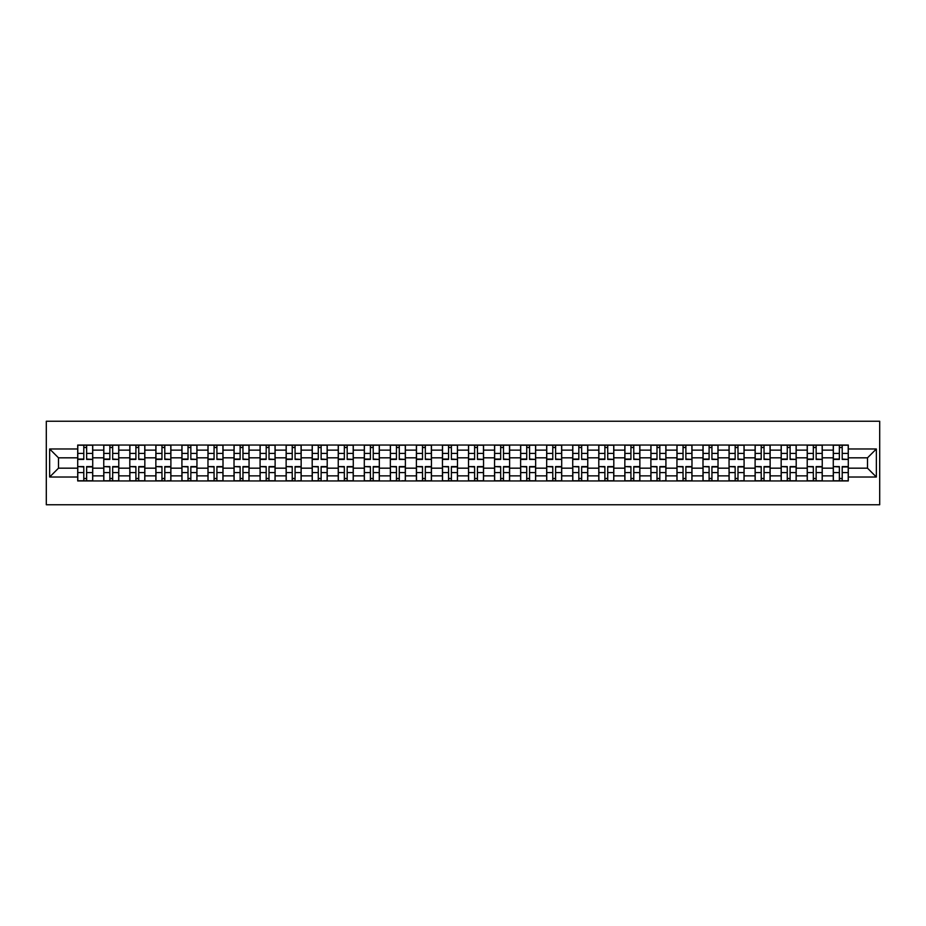 <?xml version="1.0" encoding="UTF-8"?>
<svg xmlns="http://www.w3.org/2000/svg" width="926" height="926" viewBox="0 0 926 926"><rect width="100%" height="100%" fill="white"/><g stroke="black" fill="none" stroke-linecap="round" stroke-linejoin="round"><path stroke-width="1.39" d="M46.3 504.751L879.7 504.751L879.7 421.249L46.3 421.249L46.3 504.751M103.758 480.953L103.758 450.14L92.727 450.14L92.727 480.953M92.727 450.14L92.727 445.047M103.758 450.14L103.758 445.047M118.783 445.047L118.783 480.953M129.802 480.953L129.802 445.047M144.838 445.047L144.838 480.953M155.857 480.953L155.857 445.047M170.893 445.047L170.893 480.953M181.913 480.953L181.913 445.047M196.949 445.047L196.949 480.953M207.968 480.953L207.968 445.047M223.004 445.047L223.004 480.953M234.023 480.953L234.023 445.047M249.059 445.047L249.059 480.953M260.079 480.953L260.079 445.047M275.115 445.047L275.115 480.953M286.134 480.953L286.134 445.047M301.158 445.047L301.158 480.953M312.189 480.953L312.189 445.047M327.214 445.047L327.214 480.953M338.245 480.953L338.245 445.047M353.269 445.047L353.269 480.953M364.3 480.953L364.3 445.047M379.324 445.047L379.324 480.953M390.344 480.953L390.344 445.047M405.38 445.047L405.38 480.953M416.399 480.953L416.399 445.047M431.435 445.047L431.435 480.953M442.454 480.953L442.454 445.047M457.49 445.047L457.49 480.953M468.51 480.953L468.51 445.047M483.546 445.047L483.546 480.953M494.565 480.953L494.565 445.047M509.601 445.047L509.601 480.953M520.62 480.953L520.62 445.047M535.656 445.047L535.656 480.953M546.676 480.953L546.676 445.047M561.7 445.047L561.7 480.953M572.731 480.953L572.731 445.047M587.755 445.047L587.755 480.953M598.786 480.953L598.786 445.047M613.811 445.047L613.811 480.953M624.842 480.953L624.842 445.047M639.866 445.047L639.866 480.953M650.885 480.953L650.885 445.047M665.921 445.047L665.921 480.953M676.941 480.953L676.941 445.047M691.977 445.047L691.977 480.953M702.996 480.953L702.996 445.047M718.032 445.047L718.032 480.953M729.051 480.953L729.051 445.047M744.087 445.047L744.087 480.953M755.107 480.953L755.107 445.047M770.143 445.047L770.143 480.953M781.162 480.953L781.162 445.047M796.198 445.047L796.198 480.953M807.217 480.953L807.217 445.047M822.242 445.047L822.242 480.953M833.273 480.953L833.273 445.047M833.273 468.174L822.242 468.174M807.217 468.174L796.198 468.174M781.162 468.174L770.143 468.174M755.107 468.174L744.087 468.174M729.051 468.174L718.032 468.174M702.996 468.174L691.977 468.174M676.941 468.174L665.921 468.174M650.885 468.174L639.866 468.174M624.842 468.174L613.811 468.174M598.786 468.174L587.755 468.174M572.731 468.174L561.7 468.174M546.676 468.174L535.656 468.174M520.62 468.174L509.601 468.174M494.565 468.174L483.546 468.174M468.51 468.174L457.49 468.174M442.454 468.174L431.435 468.174M416.399 468.174L405.38 468.174M390.344 468.174L379.324 468.174M364.3 468.174L353.269 468.174M338.245 468.174L327.214 468.174M312.189 468.174L301.158 468.174M286.134 468.174L275.115 468.174M260.079 468.174L249.059 468.174M234.023 468.174L223.004 468.174M207.968 468.174L196.949 468.174M181.913 468.174L170.893 468.174M155.857 468.174L144.838 468.174M129.802 468.174L118.783 468.174M103.758 468.174L92.727 468.174M833.273 457.826L822.242 457.826M807.217 457.826L796.198 457.826M781.162 457.826L770.143 457.826M755.107 457.826L744.087 457.826M729.051 457.826L718.032 457.826M702.996 457.826L691.977 457.826M676.941 457.826L665.921 457.826M650.885 457.826L639.866 457.826M624.842 457.826L613.811 457.826M598.786 457.826L587.755 457.826M572.731 457.826L561.7 457.826M546.676 457.826L535.656 457.826M520.62 457.826L509.601 457.826M494.565 457.826L483.546 457.826M468.51 457.826L457.49 457.826M442.454 457.826L431.435 457.826M416.399 457.826L405.38 457.826M390.344 457.826L379.324 457.826M364.3 457.826L353.269 457.826M338.245 457.826L327.214 457.826M312.189 457.826L301.158 457.826M286.134 457.826L275.115 457.826M260.079 457.826L249.059 457.826M234.023 457.826L223.004 457.826M207.968 457.826L196.949 457.826M181.913 457.826L170.893 457.826M155.857 457.826L144.838 457.826M129.802 457.826L118.783 457.826M103.758 457.826L92.727 457.826M58.488 468.174L77.703 468.174L77.703 457.826L58.488 457.826L58.488 468.174L49.645 477.029L49.645 448.971L77.703 448.971L77.703 457.826M848.297 457.826L848.297 468.174L867.512 468.174L867.512 457.826L848.297 457.826L848.297 445.047L77.703 445.047L77.703 448.971M848.297 448.971L876.355 448.971L876.355 477.029L848.297 477.029L848.297 468.174M77.703 468.174L77.703 480.953L848.297 480.953L848.297 477.029M77.703 477.029L49.645 477.029M86.639 478.453L83.791 478.453M83.791 447.547L86.639 447.547M112.683 478.453L109.847 478.453M109.847 447.547L112.683 447.547M138.738 478.453L135.902 478.453M135.902 447.547L138.738 447.547M164.793 478.453L161.957 478.453M161.957 447.547L164.793 447.547M190.849 478.453L188.013 478.453M188.013 447.547L190.849 447.547M216.904 478.453L214.068 478.453M214.068 447.547L216.904 447.547M242.959 478.453L240.123 478.453M240.123 447.547L242.959 447.547M269.015 478.453L266.179 478.453M266.179 447.547L269.015 447.547M295.07 478.453L292.222 478.453M292.222 447.547L295.07 447.547M321.125 478.453L318.278 478.453M318.278 447.547L321.125 447.547M347.181 478.453L344.333 478.453M344.333 447.547L347.181 447.547M373.224 478.453L370.388 478.453M370.388 447.547L373.224 447.547M399.28 478.453L396.444 478.453M396.444 447.547L399.28 447.547M425.335 478.453L422.499 478.453M422.499 447.547L425.335 447.547M451.39 478.453L448.554 478.453M448.554 447.547L451.39 447.547M477.446 478.453L474.61 478.453M474.61 447.547L477.446 447.547M503.501 478.453L500.665 478.453M500.665 447.547L503.501 447.547M529.556 478.453L526.72 478.453M526.72 447.547L529.556 447.547M555.612 478.453L552.776 478.453M552.776 447.547L555.612 447.547M581.667 478.453L578.819 478.453M578.819 447.547L581.667 447.547M607.722 478.453L604.875 478.453M604.875 447.547L607.722 447.547M633.778 478.453L630.93 478.453M630.93 447.547L633.778 447.547M659.821 478.453L656.985 478.453M656.985 447.547L659.821 447.547M685.877 478.453L683.041 478.453M683.041 447.547L685.877 447.547M711.932 478.453L709.096 478.453M709.096 447.547L711.932 447.547M737.987 478.453L735.151 478.453M735.151 447.547L737.987 447.547M764.043 478.453L761.207 478.453M761.207 447.547L764.043 447.547M790.098 478.453L787.262 478.453M787.262 447.547L790.098 447.547M816.153 478.453L813.317 478.453M813.317 447.547L816.153 447.547M842.209 478.453L839.361 478.453M839.361 447.547L842.209 447.547M49.645 448.971L58.488 457.826M867.512 468.174L876.355 477.029M867.512 457.826L876.355 448.971M86.639 459.053L92.646 459.412L86.639 459.412L86.639 445.209L92.646 445.209L83.791 445.209L83.791 459.412L77.784 459.412L77.784 445.209L83.791 445.209L77.784 445.209M92.646 459.053L92.646 445.209M83.791 447.385L86.639 447.385M83.791 466.947L77.784 466.588L83.791 466.588L83.791 480.791L77.784 480.791L86.639 480.791L86.639 466.588L92.646 466.588L92.646 480.791L86.639 480.791L92.646 480.791M77.784 466.947L77.784 480.791M86.639 478.615L83.791 478.615M112.683 459.053L118.702 459.412L112.683 459.412L112.683 445.209L118.702 445.209L109.847 445.209L109.847 459.412L103.839 459.412L103.839 445.209L109.847 445.209L103.839 445.209M118.702 459.053L118.702 445.209M109.847 447.385L112.683 447.385M138.738 459.053L144.757 459.412L138.738 459.412L138.738 445.209L144.757 445.209L135.902 445.209L135.902 459.412L129.895 459.412L129.895 445.209L135.902 445.209L129.895 445.209M144.757 459.053L144.757 445.209M135.902 447.385L138.738 447.385M109.847 466.947L103.839 466.588L109.847 466.588L109.847 480.791L103.839 480.791L112.683 480.791L112.683 466.588L118.702 466.588L118.702 480.791L112.683 480.791L118.702 480.791M103.839 466.947L103.839 480.791M112.683 478.615L109.847 478.615M135.902 466.947L129.895 466.588L135.902 466.588L135.902 480.791L129.895 480.791L138.738 480.791L138.738 466.588L144.757 466.588L144.757 480.791L138.738 480.791L144.757 480.791M129.895 466.947L129.895 480.791M138.738 478.615L135.902 478.615M164.793 459.053L170.812 459.412L164.793 459.412L164.793 445.209L170.812 445.209L161.957 445.209L161.957 459.412L155.95 459.412L155.95 445.209L161.957 445.209L155.95 445.209M170.812 459.053L170.812 445.209M161.957 447.385L164.793 447.385M190.849 459.053L196.868 459.412L190.849 459.412L190.849 445.209L196.868 445.209L188.013 445.209L188.013 459.412L181.994 459.412L181.994 445.209L188.013 445.209L181.994 445.209M196.868 459.053L196.868 445.209M188.013 447.385L190.849 447.385M216.904 459.053L222.923 459.412L216.904 459.412L216.904 445.209L222.923 445.209L214.068 445.209L214.068 459.412L208.049 459.412L208.049 445.209L214.068 445.209L208.049 445.209M222.923 459.053L222.923 445.209M214.068 447.385L216.904 447.385M161.957 466.947L155.95 466.588L161.957 466.588L161.957 480.791L155.95 480.791L164.793 480.791L164.793 466.588L170.812 466.588L170.812 480.791L167.305 480.791M155.95 466.947L155.95 480.791M164.793 478.615L161.957 478.615M188.013 466.947L181.994 466.588L188.013 466.588L188.013 480.791L181.994 480.791L190.849 480.791L190.849 466.588L196.868 466.588L196.868 480.791L190.849 480.791L196.868 480.791M181.994 466.947L181.994 480.791M190.849 478.615L188.013 478.615M214.068 466.947L208.049 466.588L214.068 466.588L214.068 480.791L208.049 480.791L216.904 480.791L216.904 466.588L222.923 466.588L222.923 480.791L216.904 480.791L222.923 480.791M208.049 466.947L208.049 480.791M216.904 478.615L214.068 478.615M242.959 459.053L248.967 459.412L242.959 459.412L242.959 445.209L248.967 445.209L240.123 445.209L240.123 459.412L234.104 459.412L234.104 445.209L240.123 445.209L234.104 445.209M248.967 459.053L248.967 445.209M240.123 447.385L242.959 447.385M240.123 466.947L234.104 466.588L240.123 466.588L240.123 480.791L234.104 480.791L242.959 480.791L242.959 466.588L248.967 466.588L248.967 480.791L242.959 480.791L248.967 480.791M234.104 466.947L234.104 480.791M242.959 478.615L240.123 478.615M269.015 459.053L275.022 459.412L269.015 459.412L269.015 445.209L275.022 445.209L266.179 445.209L266.179 459.412L260.16 459.412L260.16 445.209L266.179 445.209L260.16 445.209M275.022 459.053L275.022 445.209M266.179 447.385L269.015 447.385M266.179 466.947L260.16 466.588L266.179 466.588L266.179 480.791L260.16 480.791L269.015 480.791L269.015 466.588L275.022 466.588L275.022 480.791L269.015 480.791L275.022 480.791M260.16 466.947L260.16 480.791M269.015 478.615L266.179 478.615M295.07 459.053L301.077 459.412L295.07 459.412L295.07 445.209L301.077 445.209L292.222 445.209L292.222 459.412L286.215 459.412L286.215 445.209L292.222 445.209L286.215 445.209M301.077 459.053L301.077 445.209M292.222 447.385L295.07 447.385M292.222 466.947L286.215 466.588L292.222 466.588L292.222 480.791L286.215 480.791L295.07 480.791L295.07 466.588L301.077 466.588L301.077 480.791L297.57 480.791M286.215 466.947L286.215 480.791M295.07 478.615L292.222 478.615M321.125 459.053L327.133 459.412L321.125 459.412L321.125 445.209L327.133 445.209L318.278 445.209L318.278 459.412L312.27 459.412L312.27 445.209L318.278 445.209L312.27 445.209M327.133 459.053L327.133 445.209M318.278 447.385L321.125 447.385M318.278 466.947L312.27 466.588L318.278 466.588L318.278 480.791L312.27 480.791L321.125 480.791L321.125 466.588L327.133 466.588L327.133 480.791L323.625 480.791M312.27 466.947L312.27 480.791M321.125 478.615L318.278 478.615M347.181 459.053L353.188 459.412L347.181 459.412L347.181 445.209L353.188 445.209L344.333 445.209L344.333 459.412L338.326 459.412L338.326 445.209L344.333 445.209L338.326 445.209M353.188 459.053L353.188 445.209M344.333 447.385L347.181 447.385M344.333 466.947L338.326 466.588L344.333 466.588L344.333 480.791L338.326 480.791L347.181 480.791L347.181 466.588L353.188 466.588L353.188 480.791L347.181 480.791L353.188 480.791M338.326 466.947L338.326 480.791M347.181 478.615L344.333 478.615M373.224 459.053L379.243 459.412L373.224 459.412L373.224 445.209L379.243 445.209L370.388 445.209L370.388 459.412L364.381 459.412L364.381 445.209L370.388 445.209L364.381 445.209M379.243 459.053L379.243 445.209M370.388 447.385L373.224 447.385M370.388 466.947L364.381 466.588L370.388 466.588L370.388 480.791L364.381 480.791L373.224 480.791L373.224 466.588L379.243 466.588L379.243 480.791L373.224 480.791L379.243 480.791M364.381 466.947L364.381 480.791M373.224 478.615L370.388 478.615M399.28 459.053L405.299 459.412L399.28 459.412L399.28 445.209L405.299 445.209L396.444 445.209L396.444 459.412L390.436 459.412L390.436 445.209L396.444 445.209L390.436 445.209M405.299 459.053L405.299 445.209M396.444 447.385L399.28 447.385M396.444 466.947L390.436 466.588L396.444 466.588L396.444 480.791L390.436 480.791L399.28 480.791L399.28 466.588L405.299 466.588L405.299 480.791L401.791 480.791M390.436 466.947L390.436 480.791M399.28 478.615L396.444 478.615M425.335 459.053L431.354 459.412L425.335 459.412L425.335 445.209L431.354 445.209L422.499 445.209L422.499 459.412L416.492 459.412L416.492 445.209L422.499 445.209L416.492 445.209M431.354 459.053L431.354 445.209M422.499 447.385L425.335 447.385M422.499 466.947L416.492 466.588L422.499 466.588L422.499 480.791L416.492 480.791L425.335 480.791L425.335 466.588L431.354 466.588L431.354 480.791L425.335 480.791L431.354 480.791M416.492 466.947L416.492 480.791M425.335 478.615L422.499 478.615M451.39 459.053L457.409 459.412L451.39 459.412L451.39 445.209L457.409 445.209L448.554 445.209L448.554 459.412L442.535 459.412L442.535 445.209L448.554 445.209L442.535 445.209M457.409 459.053L457.409 445.209M448.554 447.385L451.39 447.385M448.554 466.947L442.535 466.588L448.554 466.588L448.554 480.791L442.535 480.791L451.39 480.791L451.39 466.588L457.409 466.588L457.409 480.791L451.39 480.791L457.409 480.791M442.535 466.947L442.535 480.791M451.39 478.615L448.554 478.615M477.446 459.053L483.465 459.412L477.446 459.412L477.446 445.209L483.465 445.209L474.61 445.209L474.61 459.412L468.591 459.412L468.591 445.209L474.61 445.209L468.591 445.209M483.465 459.053L483.465 445.209M474.61 447.385L477.446 447.385M474.61 466.947L468.591 466.588L474.61 466.588L474.61 480.791L468.591 480.791L477.446 480.791L477.446 466.588L483.465 466.588L483.465 480.791L477.446 480.791L483.465 480.791M468.591 466.947L468.591 480.791M477.446 478.615L474.61 478.615M503.501 459.053L509.508 459.412L503.501 459.412L503.501 445.209L509.508 445.209L500.665 445.209L500.665 459.412L494.646 459.412L494.646 445.209L500.665 445.209L494.646 445.209M509.508 459.053L509.508 445.209M500.665 447.385L503.501 447.385M500.665 466.947L494.646 466.588L500.665 466.588L500.665 480.791L494.646 480.791L503.501 480.791L503.501 466.588L509.508 466.588L509.508 480.791L503.501 480.791L509.508 480.791M494.646 466.947L494.646 480.791M503.501 478.615L500.665 478.615M529.556 459.053L535.564 459.412L529.556 459.412L529.556 445.209L535.564 445.209L526.72 445.209L526.72 459.412L520.701 459.412L520.701 445.209L526.72 445.209L520.701 445.209M535.564 459.053L535.564 445.209M526.72 447.385L529.556 447.385M526.72 466.947L520.701 466.588L526.72 466.588L526.72 480.791L520.701 480.791L529.556 480.791L529.556 466.588L535.564 466.588L535.564 480.791L529.556 480.791L535.564 480.791M520.701 466.947L520.701 480.791M529.556 478.615L526.72 478.615M555.612 459.053L561.619 459.412L555.612 459.412L555.612 445.209L561.619 445.209L552.776 445.209L552.776 459.412L546.757 459.412L546.757 445.209L552.776 445.209L546.757 445.209M561.619 459.053L561.619 445.209M552.776 447.385L555.612 447.385M552.776 466.947L546.757 466.588L552.776 466.588L552.776 480.791L546.757 480.791L555.612 480.791L555.612 466.588L561.619 466.588L561.619 480.791L555.612 480.791L561.619 480.791M546.757 466.947L546.757 480.791M555.612 478.615L552.776 478.615M581.667 459.053L587.674 459.412L581.667 459.412L581.667 445.209L587.674 445.209L578.819 445.209L578.819 459.412L572.812 459.412L572.812 445.209L578.819 445.209L572.812 445.209M587.674 459.053L587.674 445.209M578.819 447.385L581.667 447.385M578.819 466.947L572.812 466.588L578.819 466.588L578.819 480.791L572.812 480.791L581.667 480.791L581.667 466.588L587.674 466.588L587.674 480.791L581.667 480.791L587.674 480.791M572.812 466.947L572.812 480.791M581.667 478.615L578.819 478.615M607.722 459.053L613.73 459.412L607.722 459.412L607.722 445.209L613.73 445.209L604.875 445.209L604.875 459.412L598.867 459.412L598.867 445.209L604.875 445.209L598.867 445.209M613.73 459.053L613.73 445.209M604.875 447.385L607.722 447.385M604.875 466.947L598.867 466.588L604.875 466.588L604.875 480.791L598.867 480.791L607.722 480.791L607.722 466.588L613.73 466.588L613.73 480.791L607.722 480.791L613.73 480.791M598.867 466.947L598.867 480.791M607.722 478.615L604.875 478.615M633.778 459.053L639.785 459.412L633.778 459.412L633.778 445.209L639.785 445.209L630.93 445.209L630.93 459.412L624.923 459.412L624.923 445.209L630.93 445.209L624.923 445.209M639.785 459.053L639.785 445.209M630.93 447.385L633.778 447.385M630.93 466.947L624.923 466.588L630.93 466.588L630.93 480.791L624.923 480.791L633.778 480.791L633.778 466.588L639.785 466.588L639.785 480.791L633.778 480.791L639.785 480.791M624.923 466.947L624.923 480.791M633.778 478.615L630.93 478.615M659.821 459.053L665.84 459.412L659.821 459.412L659.821 445.209L665.84 445.209L656.985 445.209L656.985 459.412L650.978 459.412L650.978 445.209L656.985 445.209L650.978 445.209M665.84 459.053L665.84 445.209M656.985 447.385L659.821 447.385M656.985 466.947L650.978 466.588L656.985 466.588L656.985 480.791L650.978 480.791L659.821 480.791L659.821 466.588L665.84 466.588L665.84 480.791L662.333 480.791M650.978 466.947L650.978 480.791M659.821 478.615L656.985 478.615M685.877 459.053L691.896 459.412L685.877 459.412L685.877 445.209L691.896 445.209L683.041 445.209L683.041 459.412L677.033 459.412L677.033 445.209L683.041 445.209L677.033 445.209M691.896 459.053L691.896 445.209M683.041 447.385L685.877 447.385M683.041 466.947L677.033 466.588L683.041 466.588L683.041 480.791L677.033 480.791L685.877 480.791L685.877 466.588L691.896 466.588L691.896 480.791L685.877 480.791L691.896 480.791M677.033 466.947L677.033 480.791M685.877 478.615L683.041 478.615M711.932 459.053L717.951 459.412L711.932 459.412L711.932 445.209L717.951 445.209L709.096 445.209L709.096 459.412L703.077 459.412L703.077 445.209L709.096 445.209L703.077 445.209M717.951 459.053L717.951 445.209M709.096 447.385L711.932 447.385M709.096 466.947L703.077 466.588L709.096 466.588L709.096 480.791L703.077 480.791L711.932 480.791L711.932 466.588L717.951 466.588L717.951 480.791L711.932 480.791L717.951 480.791M703.077 466.947L703.077 480.791M711.932 478.615L709.096 478.615M737.987 459.053L744.006 459.412L737.987 459.412L737.987 445.209L744.006 445.209L735.151 445.209L735.151 459.412L729.132 459.412L729.132 445.209L735.151 445.209L729.132 445.209M744.006 459.053L744.006 445.209M735.151 447.385L737.987 447.385M735.151 466.947L729.132 466.588L735.151 466.588L735.151 480.791L729.132 480.791L737.987 480.791L737.987 466.588L744.006 466.588L744.006 480.791L740.499 480.791M729.132 466.947L729.132 480.791M737.987 478.615L735.151 478.615M764.043 459.053L770.05 459.412L764.043 459.412L764.043 445.209L770.05 445.209L761.207 445.209L761.207 459.412L755.188 459.412L755.188 445.209L761.207 445.209L755.188 445.209M770.05 459.053L770.05 445.209M761.207 447.385L764.043 447.385M761.207 466.947L755.188 466.588L761.207 466.588L761.207 480.791L755.188 480.791L764.043 480.791L764.043 466.588L770.05 466.588L770.05 480.791L764.043 480.791L770.05 480.791M755.188 466.947L755.188 480.791M764.043 478.615L761.207 478.615M790.098 459.053L796.105 459.412L790.098 459.412L790.098 445.209L796.105 445.209L787.262 445.209L787.262 459.412L781.243 459.412L781.243 445.209L787.262 445.209L781.243 445.209M796.105 459.053L796.105 445.209M787.262 447.385L790.098 447.385M787.262 466.947L781.243 466.588L787.262 466.588L787.262 480.791L781.243 480.791L790.098 480.791L790.098 466.588L796.105 466.588L796.105 480.791L790.098 480.791L796.105 480.791M781.243 466.947L781.243 480.791M790.098 478.615L787.262 478.615M816.153 459.053L822.161 459.412L816.153 459.412L816.153 445.209L822.161 445.209L813.317 445.209L813.317 459.412L807.298 459.412L807.298 445.209L813.317 445.209L807.298 445.209M822.161 459.053L822.161 445.209M813.317 447.385L816.153 447.385M813.317 466.947L807.298 466.588L813.317 466.588L813.317 480.791L807.298 480.791L816.153 480.791L816.153 466.588L822.161 466.588L822.161 480.791L816.153 480.791L822.161 480.791M807.298 466.947L807.298 480.791M816.153 478.615L813.317 478.615M842.209 459.053L848.216 459.412L842.209 459.412L842.209 445.209L848.216 445.209L839.361 445.209L839.361 459.412L833.354 459.412L833.354 445.209L839.361 445.209L833.354 445.209M848.216 459.053L848.216 445.209M839.361 447.385L842.209 447.385M839.361 466.947L833.354 466.588L839.361 466.588L839.361 480.791L833.354 480.791L842.209 480.791L842.209 466.588L848.216 466.588L848.216 480.791L842.209 480.791L848.216 480.791M833.354 466.947L833.354 480.791M842.209 478.615L839.361 478.615M807.217 450.14L796.198 450.14M781.162 450.14L770.143 450.14M755.107 450.14L744.087 450.14M729.051 450.14L718.032 450.14M702.996 450.14L691.977 450.14M676.941 450.14L665.921 450.14M650.885 450.14L639.866 450.14M624.842 450.14L613.811 450.14M598.786 450.14L587.755 450.14M572.731 450.14L561.7 450.14M546.676 450.14L535.656 450.14M520.62 450.14L509.601 450.14M494.565 450.14L483.546 450.14M468.51 450.14L457.49 450.14M442.454 450.14L431.435 450.14M416.399 450.14L405.38 450.14M390.344 450.14L379.324 450.14M364.3 450.14L353.269 450.14M338.245 450.14L327.214 450.14M312.189 450.14L301.158 450.14M286.134 450.14L275.115 450.14M260.079 450.14L249.059 450.14M234.023 450.14L223.004 450.14M207.968 450.14L196.949 450.14M181.913 450.14L170.893 450.14M155.857 450.14L144.838 450.14M129.802 450.14L118.783 450.14M833.273 450.14L822.242 450.14M807.217 475.86L796.198 475.86M781.162 475.86L770.143 475.86M755.107 475.86L744.087 475.86M729.051 475.86L718.032 475.86M702.996 475.86L691.977 475.86M676.941 475.86L665.921 475.86M650.885 475.86L639.866 475.86M624.842 475.86L613.811 475.86M598.786 475.86L587.755 475.86M572.731 475.86L561.7 475.86M546.676 475.86L535.656 475.86M520.62 475.86L509.601 475.86M494.565 475.86L483.546 475.86M468.51 475.86L457.49 475.86M442.454 475.86L431.435 475.86M416.399 475.86L405.38 475.86M390.344 475.86L379.324 475.86M364.3 475.86L353.269 475.86M338.245 475.86L327.214 475.86M312.189 475.86L301.158 475.86M286.134 475.86L275.115 475.86M260.079 475.86L249.059 475.86M234.023 475.86L223.004 475.86M207.968 475.86L196.949 475.86M181.913 475.86L170.893 475.86M155.857 475.86L144.838 475.86M129.802 475.86L118.783 475.86M103.758 475.86L92.727 475.86M833.273 475.86L822.242 475.86M86.639 453.416L92.646 453.416M77.784 459.053L83.791 459.053M77.784 453.416L83.791 453.416M83.791 472.584L77.784 472.584M92.646 466.947L86.639 466.947M92.646 472.584L86.639 472.584M112.683 453.416L118.702 453.416M103.839 459.053L109.847 459.053M103.839 453.416L109.847 453.416M138.738 453.416L144.757 453.416M129.895 459.053L135.902 459.053M129.895 453.416L135.902 453.416M109.847 472.584L103.839 472.584M118.702 466.947L112.683 466.947M118.702 472.584L112.683 472.584M135.902 472.584L129.895 472.584M144.757 466.947L138.738 466.947M144.757 472.584L138.738 472.584M164.793 453.416L170.812 453.416M155.95 459.053L161.957 459.053M155.95 453.416L161.957 453.416M190.849 453.416L196.868 453.416M181.994 459.053L188.013 459.053M181.994 453.416L188.013 453.416M216.904 453.416L222.923 453.416M208.049 459.053L214.068 459.053M208.049 453.416L214.068 453.416M161.957 472.584L155.95 472.584M170.812 466.947L164.793 466.947M170.812 472.584L164.793 472.584M188.013 472.584L181.994 472.584M196.868 466.947L190.849 466.947M196.868 472.584L190.849 472.584M214.068 472.584L208.049 472.584M222.923 466.947L216.904 466.947M222.923 472.584L216.904 472.584M242.959 453.416L248.967 453.416M234.104 459.053L240.123 459.053M234.104 453.416L240.123 453.416M240.123 472.584L234.104 472.584M248.967 466.947L242.959 466.947M248.967 472.584L242.959 472.584M269.015 453.416L275.022 453.416M260.16 459.053L266.179 459.053M260.16 453.416L266.179 453.416M266.179 472.584L260.16 472.584M275.022 466.947L269.015 466.947M275.022 472.584L269.015 472.584M295.07 453.416L301.077 453.416M286.215 459.053L292.222 459.053M286.215 453.416L292.222 453.416M292.222 472.584L286.215 472.584M301.077 466.947L295.07 466.947M301.077 472.584L295.07 472.584M321.125 453.416L327.133 453.416M312.27 459.053L318.278 459.053M312.27 453.416L318.278 453.416M318.278 472.584L312.27 472.584M327.133 466.947L321.125 466.947M327.133 472.584L321.125 472.584M347.181 453.416L353.188 453.416M338.326 459.053L344.333 459.053M338.326 453.416L344.333 453.416M344.333 472.584L338.326 472.584M353.188 466.947L347.181 466.947M353.188 472.584L347.181 472.584M373.224 453.416L379.243 453.416M364.381 459.053L370.388 459.053M364.381 453.416L370.388 453.416M370.388 472.584L364.381 472.584M379.243 466.947L373.224 466.947M379.243 472.584L373.224 472.584M399.28 453.416L405.299 453.416M390.436 459.053L396.444 459.053M390.436 453.416L396.444 453.416M396.444 472.584L390.436 472.584M405.299 466.947L399.28 466.947M405.299 472.584L399.28 472.584M425.335 453.416L431.354 453.416M416.492 459.053L422.499 459.053M416.492 453.416L422.499 453.416M422.499 472.584L416.492 472.584M431.354 466.947L425.335 466.947M431.354 472.584L425.335 472.584M451.39 453.416L457.409 453.416M442.535 459.053L448.554 459.053M442.535 453.416L448.554 453.416M448.554 472.584L442.535 472.584M457.409 466.947L451.39 466.947M457.409 472.584L451.39 472.584M477.446 453.416L483.465 453.416M468.591 459.053L474.61 459.053M468.591 453.416L474.61 453.416M474.61 472.584L468.591 472.584M483.465 466.947L477.446 466.947M483.465 472.584L477.446 472.584M503.501 453.416L509.508 453.416M494.646 459.053L500.665 459.053M494.646 453.416L500.665 453.416M500.665 472.584L494.646 472.584M509.508 466.947L503.501 466.947M509.508 472.584L503.501 472.584M529.556 453.416L535.564 453.416M520.701 459.053L526.72 459.053M520.701 453.416L526.72 453.416M526.72 472.584L520.701 472.584M535.564 466.947L529.556 466.947M535.564 472.584L529.556 472.584M555.612 453.416L561.619 453.416M546.757 459.053L552.776 459.053M546.757 453.416L552.776 453.416M552.776 472.584L546.757 472.584M561.619 466.947L555.612 466.947M561.619 472.584L555.612 472.584M581.667 453.416L587.674 453.416M572.812 459.053L578.819 459.053M572.812 453.416L578.819 453.416M578.819 472.584L572.812 472.584M587.674 466.947L581.667 466.947M587.674 472.584L581.667 472.584M607.722 453.416L613.73 453.416M598.867 459.053L604.875 459.053M598.867 453.416L604.875 453.416M604.875 472.584L598.867 472.584M613.73 466.947L607.722 466.947M613.73 472.584L607.722 472.584M633.778 453.416L639.785 453.416M624.923 459.053L630.93 459.053M624.923 453.416L630.93 453.416M630.93 472.584L624.923 472.584M639.785 466.947L633.778 466.947M639.785 472.584L633.778 472.584M659.821 453.416L665.84 453.416M650.978 459.053L656.985 459.053M650.978 453.416L656.985 453.416M656.985 472.584L650.978 472.584M665.84 466.947L659.821 466.947M665.84 472.584L659.821 472.584M685.877 453.416L691.896 453.416M677.033 459.053L683.041 459.053M677.033 453.416L683.041 453.416M683.041 472.584L677.033 472.584M691.896 466.947L685.877 466.947M691.896 472.584L685.877 472.584M711.932 453.416L717.951 453.416M703.077 459.053L709.096 459.053M703.077 453.416L709.096 453.416M709.096 472.584L703.077 472.584M717.951 466.947L711.932 466.947M717.951 472.584L711.932 472.584M737.987 453.416L744.006 453.416M729.132 459.053L735.151 459.053M729.132 453.416L735.151 453.416M735.151 472.584L729.132 472.584M744.006 466.947L737.987 466.947M744.006 472.584L737.987 472.584M764.043 453.416L770.05 453.416M755.188 459.053L761.207 459.053M755.188 453.416L761.207 453.416M761.207 472.584L755.188 472.584M770.05 466.947L764.043 466.947M770.05 472.584L764.043 472.584M790.098 453.416L796.105 453.416M781.243 459.053L787.262 459.053M781.243 453.416L787.262 453.416M787.262 472.584L781.243 472.584M796.105 466.947L790.098 466.947M796.105 472.584L790.098 472.584M816.153 453.416L822.161 453.416M807.298 459.053L813.317 459.053M807.298 453.416L813.317 453.416M813.317 472.584L807.298 472.584M822.161 466.947L816.153 466.947M822.161 472.584L816.153 472.584M842.209 453.416L848.216 453.416M833.354 459.053L839.361 459.053M833.354 453.416L839.361 453.416M839.361 472.584L833.354 472.584M848.216 466.947L842.209 466.947M848.216 472.584L842.209 472.584"/></g></svg>
